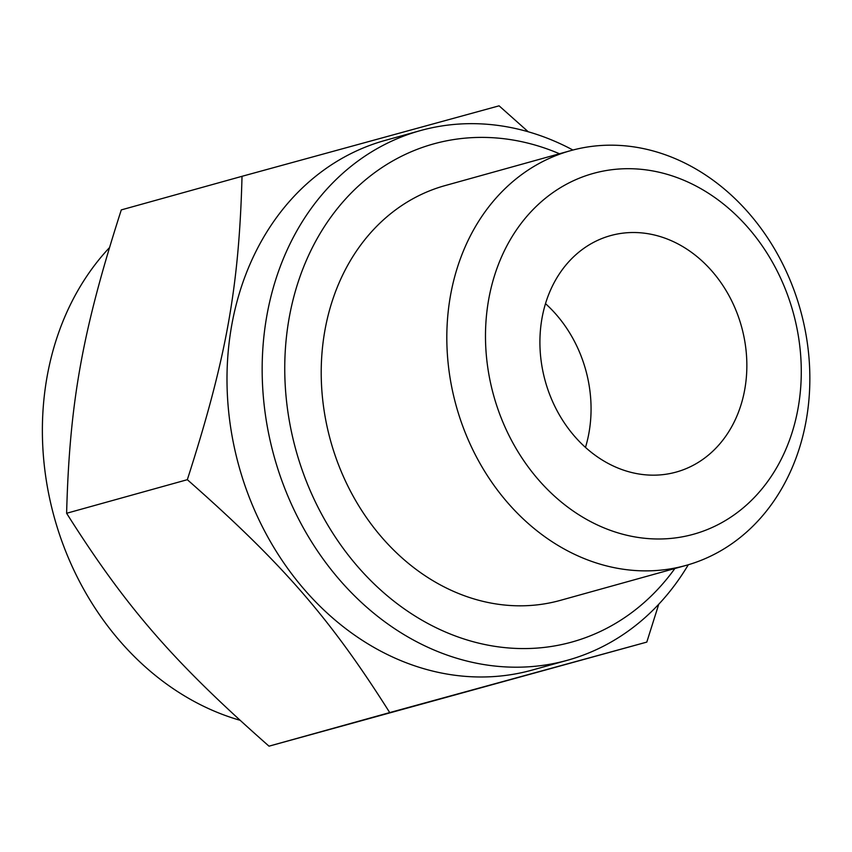<?xml version="1.0" encoding="UTF-8"?>
<svg xmlns="http://www.w3.org/2000/svg" width="852" height="852" viewBox="0 0 852 852"><rect width="100%" height="100%" fill="white"/><g stroke="black" fill="none" stroke-linecap="round" stroke-linejoin="round"><path stroke-width="1.28" d="M239.849 720.217A274.855 228.134 -105.5 0 1 54.155 516.898A274.855 228.134 -105.5 0 1 109.344 247.762M585.484 447.385A122.699 101.846 74.5 0 0 585.803 370.258A122.699 101.846 74.5 0 0 545.482 303.642M741.602 326.912A122.699 101.846 74.5 0 0 610.49 235.631A122.699 101.846 74.5 0 0 545.163 380.769A122.699 101.846 74.5 0 0 676.275 472.051A122.699 101.846 74.5 0 0 741.602 326.912M493.5 394.934A187.238 155.415 -105.5 0 1 593.652 173.329A187.238 155.415 -105.5 0 1 793.265 312.748A187.238 155.415 -105.5 0 1 693.102 534.364A187.238 155.415 -105.5 0 1 493.5 394.934M800.635 310.788A215.247 178.664 74.5 0 0 570.627 150.655A215.247 178.664 74.5 0 0 456.033 405.275A215.247 178.664 74.5 0 0 686.03 565.409A215.247 178.664 74.5 0 0 800.635 310.788M570.627 150.655L445.021 185.608A215.247 178.664 74.5 0 0 330.427 440.218A215.247 178.664 74.5 0 0 560.424 600.351L686.03 565.409M674.869 568.508A258.486 214.555 -105.5 0 1 571.372 642.184A258.486 214.555 -105.5 0 1 295.814 449.707A258.486 214.555 -105.5 0 1 434.083 143.775A258.486 214.555 -105.5 0 1 559.476 153.765M688.309 564.748A274.855 228.134 -105.5 0 1 567.613 660.215A274.855 228.134 -105.5 0 1 566.921 660.406A274.855 228.134 -105.5 0 1 273.929 455.745A274.855 228.134 -105.5 0 1 420.26 130.633A274.855 228.134 -105.5 0 1 420.941 130.441A274.855 228.134 -105.5 0 1 572.927 150.037M420.26 130.633L385.093 140.42A274.855 228.134 74.5 0 0 238.762 465.533A274.855 228.134 74.5 0 0 532.447 670.002L567.613 660.215M528.251 131.783L499.091 105.829L242.021 176.311C239.093 287.316 226.227 358.681 187.333 479.687L66.616 513.277C126.021 607.338 173.638 662.121 269.008 746.171L646.796 642.099L658.756 604.238M242.021 176.311L121.293 209.901C82.41 330.906 69.544 402.272 66.616 513.277M187.333 479.687C282.715 563.736 330.32 618.52 389.726 712.581L269.008 746.171M389.726 712.581L646.796 642.099"/></g></svg>
